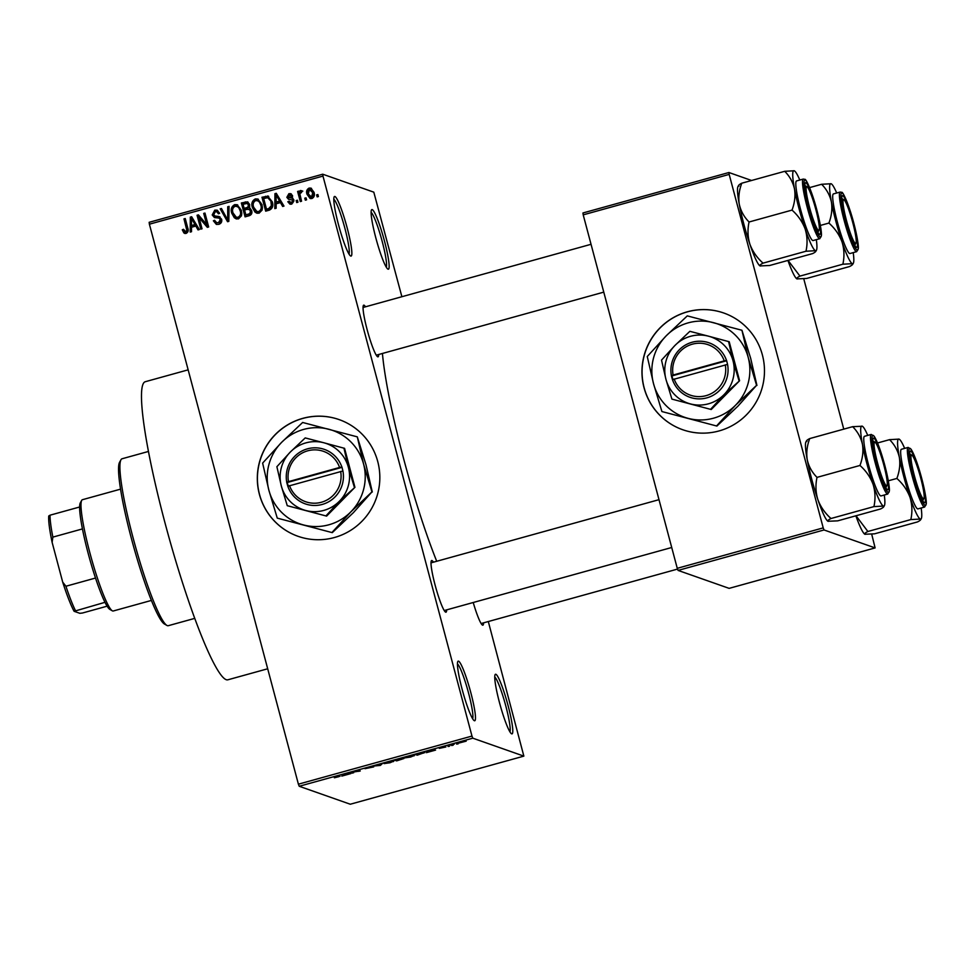 <?xml version="1.0" encoding="UTF-8"?>
<svg xmlns="http://www.w3.org/2000/svg" width="975" height="975" viewBox="0 0 975 975"><rect width="100%" height="100%" fill="white"/><g stroke="black" fill="none" stroke-linecap="round" stroke-linejoin="round"><path stroke-width="1.46" d="M511.692 733.846A30.932 3.754 -105.5 0 1 511.522 733.773A30.932 3.754 -105.5 0 1 500.151 705.059A30.932 3.754 -105.5 0 1 495.129 674.602A30.932 3.754 -105.5 0 1 495.836 674.273A30.932 3.754 -105.5 0 1 508.072 705.571A30.932 3.754 -105.5 0 1 511.692 733.846M388.05 269.173A30.932 3.754 -105.5 0 1 387.879 269.1A30.932 3.754 -105.5 0 1 376.508 240.386A30.932 3.754 -105.5 0 1 371.487 209.93A30.932 3.754 -105.5 0 1 372.194 209.601A30.932 3.754 -105.5 0 1 384.43 240.898A30.932 3.754 -105.5 0 1 388.05 269.173M350.756 256.059A30.932 3.754 -105.5 0 1 350.586 255.974A30.932 3.754 -105.5 0 1 339.202 227.272A30.932 3.754 -105.5 0 1 334.181 196.816A30.932 3.754 -105.5 0 1 334.9 196.487A30.932 3.754 -105.5 0 1 347.137 227.784A30.932 3.754 -105.5 0 1 350.756 256.059M474.398 720.732A30.932 3.754 -105.5 0 1 474.228 720.647A30.932 3.754 -105.5 0 1 462.845 691.945A30.932 3.754 -105.5 0 1 457.823 661.489A30.932 3.754 -105.5 0 1 458.543 661.16A30.932 3.754 -105.5 0 1 470.767 692.457A30.932 3.754 -105.5 0 1 474.398 720.732M719.062 430.938A61.864 61.181 -70.6 0 0 764.424 373.401A61.864 61.181 -70.6 0 0 723.743 312.999A61.864 61.181 -70.6 0 0 687.363 311.793A61.864 61.181 -70.6 0 0 642.001 369.318A61.864 61.181 -70.6 0 0 682.695 429.719A61.864 61.181 -70.6 0 0 719.062 430.938M723.791 313.024A61.864 61.181 -70.6 0 0 687.473 311.829A61.864 61.181 -70.6 0 0 642.123 369.33A61.864 61.181 -70.6 0 0 682.744 429.743M334.425 537.518A61.864 61.181 -70.6 0 0 379.787 479.992A61.864 61.181 -70.6 0 0 339.093 419.591A61.864 61.181 -70.6 0 0 302.725 418.372A61.864 61.181 -70.6 0 0 257.363 475.91A61.864 61.181 -70.6 0 0 298.058 536.311A61.864 61.181 -70.6 0 0 334.425 537.518M339.154 419.616A61.864 61.181 -70.6 0 0 302.835 418.421A61.864 61.181 -70.6 0 0 257.473 475.922A61.864 61.181 -70.6 0 0 298.106 536.335M378.69 354.51A26.812 3.254 -105.5 0 1 377.739 356.813A26.812 3.254 -105.5 0 1 377.593 356.74A26.812 3.254 -105.5 0 1 367.733 331.866A26.812 3.254 -105.5 0 1 363.383 305.455A26.812 3.254 -105.5 0 1 364.004 305.175A26.812 3.254 -105.5 0 1 365.479 306.808M483.539 622.854A26.812 3.254 -105.5 0 1 482.588 625.158A26.812 3.254 -105.5 0 1 482.442 625.085A26.812 3.254 -105.5 0 1 473.228 602.501M446.635 609.875A26.812 3.254 -105.5 0 1 445.697 612.178A26.812 3.254 -105.5 0 1 445.551 612.105A26.812 3.254 -105.5 0 1 435.691 587.23A26.812 3.254 -105.5 0 1 431.34 560.832A26.812 3.254 -105.5 0 1 431.949 560.552A26.812 3.254 -105.5 0 1 433.424 562.185M267.686 668.777L227.894 679.794A154.659 18.781 -105.5 0 1 226.224 679.697A154.659 18.781 -105.5 0 1 166.774 529.486A154.659 18.781 -105.5 0 1 145.299 381.712L188.151 369.842M523.855 756.125L472.79 738.172L299.215 786.264L350.281 804.229L523.855 756.125L488.304 621.526M401.883 296.717L373.803 192.16L322.737 174.208L322.981 176.085L149.394 224.189L149.151 222.312L322.737 174.208M311.915 198.547L310.099 198.486L307.015 194.269C306.04 191.478 306.747 189.418 309.124 188.065L310.928 188.126L313.987 192.233C314.998 195.061 314.303 197.169 311.915 198.547M301.555 201.216L300.3 201.569L297.607 191.453L298.862 191.112L299.288 192.721L300.312 190.515L301.641 190.722L301.677 192.27L299.837 193.842L301.555 201.216M300.434 193.123L301.458 190.917L300.312 190.515L301.641 190.722M291.744 204.128L289.928 204.128L287.82 201.728L289.027 201.203L291.452 202.654L292.732 200.618L292.049 199.741L293.304 200.192L288.515 199.278L286.845 197.34L288.905 193.672L290.769 193.684L292.585 195.756L291.379 196.28L289.343 195.098L288.052 196.779L292.378 197.962L293.914 200.021L291.744 204.128M292.598 203.068L290.306 202.654L292.598 203.068L293.877 201.021L292.732 200.618M291.501 195.5L289.343 195.098M266.65 210.892L263.14 197.657L268.71 196.389L267.564 195.987L272.244 201.788C273.622 205.652 272.671 208.443 269.368 210.137L265.688 211.161L261.983 197.255L268.32 196.146M249.905 208.016L251.684 210.649C252.354 213.269 251.452 214.988 248.954 215.792L245.066 216.864L241.361 202.971L247.467 201.837L249.649 204.433L249.527 207.833M228.808 221.374L227.577 221.715L220.167 208.845L221.459 208.492L227.687 219.936L227.736 206.749L229.052 206.383L228.808 221.374M202.032 228.796L200.777 229.149L197.072 215.243L198.413 214.878L206.676 224.555L203.714 213.403L204.969 213.062L208.662 226.956L207.309 227.333L199.071 217.669L202.032 228.796M185.238 233.5L183.909 232.952L182.276 229.808L183.483 229.283L185.774 231.745L186.834 230.332L183.983 218.875L185.238 218.522L187.748 227.955C188.736 230.405 188.199 232.221 186.14 233.391L184.641 233.391M186.92 232.16L185.031 231.745L186.92 232.16L187.992 230.734L186.834 230.332M299.215 786.264L298.399 784.18L471.973 736.076L322.981 176.085M298.399 784.18L149.394 224.189M191.514 231.709L190.198 232.074L190.308 217.12L191.636 216.755L199.339 229.539L198.022 229.905L195.829 226.054L191.49 227.26L191.514 231.709M214.244 215.95L218.839 216.45L221.63 219.229C222.154 221.788 221.203 223.494 218.79 224.348L216.292 224.335L213.379 220.801L214.585 220.277L216.608 222.641L218.461 222.69L220.374 219.607L219.058 218.083L214.427 217.559L212.209 214.951L214.768 210.149L217.096 210.173L219.643 213.257L218.437 213.781L216.779 211.758L215.231 211.758L213.476 214.646L215.731 216.535M234.293 217.705L231.782 213.281C230.466 209.418 231.428 206.529 234.695 204.628L237.157 204.726L241.422 210.429L241.507 215.767L238.473 218.887L236.084 218.827L234.293 217.705L235.438 218.108L232.94 213.683L231.782 213.281M254.914 211.989L252.403 207.565C251.087 203.702 252.05 200.813 255.316 198.912L257.778 199.01L262.043 204.713L262.129 210.052L259.094 213.172L256.705 213.111L254.914 211.989L256.059 212.392L253.561 207.967L252.403 207.565M276.144 208.26L274.828 208.626L274.95 193.659L276.266 193.294L283.981 206.091L282.665 206.456L280.471 202.605L276.132 203.799L276.144 208.26M297.96 202.215L296.705 202.556L296.181 200.57L297.436 200.228L297.96 202.215M306.577 199.826L305.321 200.18L304.785 198.193L306.04 197.84L306.577 199.826M318.411 196.548L317.155 196.889L316.619 194.915L317.874 194.561L318.411 196.548M458.165 743.852L456.617 744.096L458.165 743.852M449.548 746.228L448.013 746.472L449.548 746.228M427.732 752.273L426.416 752.639L429.548 750.506L435.569 750.104L427.732 752.273L427.538 751.542M404.747 757.733L414.485 755.32L410.67 757.027L404.662 757.892M414.485 755.32L413.948 755.918L413.778 755.259M384.126 763.449L393.863 761.036L390.049 762.743L384.04 763.608M393.863 761.036L393.327 761.633L393.157 760.975M365.016 768.617L373.681 766.911L364.991 768.678M343.102 775.734L341.786 776.1L344.906 773.967L350.927 773.565L343.102 775.734L342.908 775.003M339.885 776.222L334.364 777.77L338.727 776.709L337.265 776.088L338.52 775.734L340.019 776.319M338.727 776.709L338.423 775.759M353.62 772.822L350.354 772.456L358.593 771.188L356.984 770.616L358.239 770.274L360.25 770.981L352.012 772.249L353.62 772.822M380.396 765.399L373.437 766.057L379.47 765.509L382.334 763.596L380.396 765.399L380.226 764.729M403.772 758.55L396.654 760.89L394.643 760.183L403.845 758.599M402.504 758.318L401.444 758.404M424.686 752.481L417.276 755.174L415.265 754.467L424.844 752.602M439.311 748.312L445.88 746.972L439.298 748.361M453.143 745.241L450.426 745.071L454.423 743.998L452.315 744.803L453.143 745.241M459.164 742.877L466.196 741.146L459.103 743.011M678.076 570.412L729.142 588.364L875.111 547.913L824.033 529.961L678.076 570.412L677.259 568.315L823.217 527.877L729.178 174.403L583.208 214.853L582.965 212.964L728.934 172.514L729.178 174.403M677.259 568.315L583.208 214.853M751.579 180.485L728.934 172.514M875.111 547.913L871.711 534.19M843.765 429.146L803.766 278.813M823.217 527.877L824.033 529.961M436.715 561.271A142.289 17.282 -105.5 0 1 382.432 353.474M471.973 736.076L472.79 738.172M509.949 731.896A28.872 3.51 74.5 0 0 505.172 703.67A28.872 3.51 74.5 0 0 494.752 677.016M386.319 267.223A28.872 3.51 74.5 0 0 381.53 238.997A28.872 3.51 74.5 0 0 371.109 212.343M349.013 254.097A28.872 3.51 74.5 0 0 344.236 225.883A28.872 3.51 74.5 0 0 333.816 199.229M472.656 718.77A28.872 3.51 74.5 0 0 467.878 690.556A28.872 3.51 74.5 0 0 457.446 663.902M343.395 774.516L343.578 775.223M344.358 774.491L347.271 774.053L344.26 774.15M343.59 774.333L343.773 775.015M352.133 772.297L352.365 773.163M358.361 770.311L358.593 771.188M358.654 770.421L358.91 771.347M388.233 762.097L385.454 763.376L392.596 761.378L388.196 761.95M396.423 760.025L396.654 760.89M396.13 759.915L401.286 758.684L396.094 759.781M401.212 758.453L400.384 759.111M396.971 760.207L402.517 758.891L396.935 760.073M402.456 758.66L401.615 759.354M408.854 756.381L406.075 757.66L413.217 755.662L408.817 756.234M417.044 754.309L417.276 755.174M416.752 754.199L418.299 754.747L423.43 752.834L416.715 754.065M423.333 752.468L423.418 753.139M428.037 751.067L428.22 751.762M429 751.03L431.901 750.592L428.903 750.689M428.232 750.884L428.415 751.567M451.657 744.729L451.888 745.582M462.138 741.938L464.965 741.5L462.101 741.817M185.067 233.354L183.422 230.21L182.276 229.808M187.992 230.734L185.128 219.277L183.983 218.875M191.344 231.757L191.453 218.376M196.121 224.957L194.976 224.543L191.453 218.351L191.478 225.517L196.121 224.957L192.599 218.753L190.308 217.12M198.815 229.686L196.974 226.456L195.829 226.054M191.478 225.517L194.976 224.543M201.74 228.881L198.217 215.646L197.072 215.243M198.217 215.646L198.912 215.451M203.714 213.403L204.86 213.805L207.821 224.957L206.676 224.555M207.967 227.151L199.071 217.669M216.877 224.482L213.379 220.801M216.608 222.641L218.461 222.69M219.619 223.092L221.52 220.009L220.374 219.607M221.52 220.009L219.058 218.083M215.036 217.705L212.209 214.951M213.354 215.353L215.914 210.551L214.768 210.149M215.914 210.551L217.644 210.429M219.265 213.415L216.779 211.758M215.39 216.353L219.984 216.852M228.369 221.496L221.313 209.247L220.167 208.845M227.736 206.749L228.881 207.151L228.832 220.35L227.687 219.936M232.94 213.683C231.611 209.82 232.586 206.932 235.84 205.03L234.695 204.628M235.84 205.03L237.717 204.957M236.657 218.985L235.438 218.108M236.267 217.218L239.18 217.669C241.617 216.218 242.324 214.037 241.312 211.136L239.935 208.15L238.071 206.724L235.133 206.249C232.647 207.736 231.952 209.978 233.049 212.964L236.267 217.218L238.034 217.267C240.472 215.816 241.178 213.635 240.155 210.734L238.79 207.736L236.925 206.322M239.935 208.15L238.79 207.736M241.312 211.136L240.155 210.734M239.18 217.669L238.034 217.267M246.029 216.596L242.519 203.373L241.361 202.971M242.519 203.373L246.419 202.288L245.261 201.886M246.419 202.288L248.028 202.105M245.883 214.902L250.953 214.025L251.587 211.417L250.136 209.613L247.065 209.332L244.591 210.027L245.883 214.902L249.807 213.623L250.441 211.014L248.991 209.211M249.71 206.408L248.381 203.848L247.223 203.434L243.055 204.25L244.152 208.394L247.796 207.248L248.454 205.006L247.223 203.434M244.152 208.394L245.31 208.808L249.417 207.175M249.6 205.408L248.454 205.006M248.942 207.651L247.796 207.248M251.587 211.417L250.441 211.014M250.953 214.025L249.807 213.623M249.697 214.561L248.552 214.159M253.561 207.967C252.233 204.104 253.207 201.216 256.462 199.314L255.316 198.912M256.462 199.314L258.338 199.241M257.278 213.269L256.059 212.392M256.888 211.502L259.801 211.953C262.238 210.502 262.945 208.333 261.934 205.42L260.557 202.434L258.704 201.008L255.755 200.533C253.268 202.02 252.574 204.262 253.671 207.248L256.888 211.502L258.655 211.551C261.093 210.1 261.8 207.931 260.776 205.018L259.411 202.032L257.546 200.606M260.557 202.434L259.411 202.032M261.934 205.42L260.776 205.018M259.801 211.953L258.655 211.551M263.14 197.657L261.983 197.255M272.135 202.52L267.759 197.693L263.677 198.534L266.504 209.186L269.917 208.967L272.537 206.066L272.135 202.52L268.905 198.096M269.246 198.193L267.759 197.693M272.537 206.066L271.391 205.652L270.989 202.118M269.917 208.967L268.771 208.553L271.391 205.652M266.504 209.186L268.771 208.553M275.986 208.297L276.096 194.927M280.763 201.496L279.618 201.094L276.096 194.902L276.12 202.057L280.763 201.496L277.241 195.305L274.95 193.659M283.457 206.237L281.617 203.007L280.471 202.605M276.12 202.057L279.618 201.094M290.526 204.25L287.82 201.728M293.877 201.021L293.304 200.192M289.136 199.424L286.845 197.34M287.991 197.742L290.062 194.074L288.905 193.672M290.062 194.074L291.33 193.952M292.524 196.682L290.489 195.512M292.829 198.217L288.673 197.511M297.68 202.288L296.181 200.57M301.263 201.301L298.752 191.856L297.607 191.453M300.007 192.977L299.288 192.721M301.458 190.917L302.798 191.124M306.284 199.912L304.785 198.193M310.684 198.632L308.161 194.683L307.015 194.269M308.161 194.683C307.198 191.892 307.893 189.82 310.269 188.48L309.124 188.065M310.269 188.48L311.5 188.382M312.707 197.486L310.452 197.048L312.707 197.486L313.901 193.087L310.623 189.93M309.477 189.528L308.271 193.915L311.561 197.084L312.756 192.684L309.477 189.528L311.72 189.967M313.901 193.087L312.756 192.684M318.118 196.621L316.619 194.915M166.883 625.414L164.397 623.988A84.545 10.262 -105.5 0 1 133.307 545.525A84.545 10.262 -105.5 0 1 119.584 462.26L120.973 459.749A86.604 10.518 74.5 0 0 135.037 545.049A86.604 10.518 74.5 0 0 166.883 625.414A86.604 10.518 74.5 0 0 167.359 625.645A86.604 10.518 74.5 0 0 168.297 625.694L194.732 618.382M148.468 451.449L122.046 458.774A86.604 10.518 74.5 0 0 120.973 459.749M921.29 478.213A26.812 3.254 -105.5 0 1 924.276 502.649A26.812 3.254 -105.5 0 1 913.831 475.593A26.812 3.254 -105.5 0 1 910.077 451.364A26.812 3.254 -105.5 0 1 921.29 478.213M908.115 447.415L901.412 449.28A30.932 3.754 74.5 0 0 905.373 477.567A30.932 3.754 74.5 0 0 917.926 508.889L924.641 507.037A30.932 3.754 -105.5 0 1 912.076 475.715A30.932 3.754 -105.5 0 1 908.115 447.415L911.113 449.28C914.55 455.167 918.084 464.856 921.704 478.359A29.689 3.607 74.5 0 0 909.955 448.305A29.689 3.607 74.5 0 0 913.429 475.447A29.689 3.607 74.5 0 0 925.165 505.489A29.689 3.607 74.5 0 0 921.692 478.347C926.201 495.836 926.494 502.564 926.25 503.904L924.641 507.037M864.874 534.263A41.498 5.046 -105.5 0 1 864.849 534.251L874.551 533.825L917.499 521.93C920.303 520.492 921.241 519.541 920.303 519.053L920.656 519.724L921.265 518.615A41.498 5.046 -105.5 0 1 920.303 519.053A41.498 5.046 -105.5 0 1 909.992 497.311C912.21 504.599 912.49 512.021 910.833 519.577L920.303 519.053M865.069 534.361C864.142 533.873 865.081 532.911 867.884 531.485L910.833 519.577M867.884 531.485L856.001 515.763M896.866 478.445C902.874 483.783 907.25 490.072 909.992 497.311A41.498 5.046 -105.5 0 1 899.352 457.348C900.4 464.222 899.572 471.254 896.866 478.445L888.31 480.809M889.566 439.652C894.538 444.624 897.804 450.523 899.352 457.348A41.498 5.046 -105.5 0 1 899.035 439.116L889.566 439.652L877.524 442.979M864.849 534.251A41.498 5.046 -105.5 0 1 855.867 515.812M921.168 507.999A41.498 5.046 -105.5 0 1 921.265 518.615M904.654 448.378A41.498 5.046 74.5 0 0 899.267 439.225M922.399 497.774A22.681 2.754 74.5 0 0 923.898 498.505A22.681 2.754 74.5 0 0 920.851 478.518A22.681 2.754 74.5 0 0 912.722 456.032A22.681 2.754 74.5 0 0 911.869 455.118A22.681 2.754 74.5 0 0 913.599 472.631A22.681 2.754 74.5 0 0 922.399 497.774M856.026 242.958A22.681 2.754 74.5 0 0 852.126 220.289A22.681 2.754 74.5 0 0 843.923 199.741A22.681 2.754 74.5 0 0 843.192 200.107A22.681 2.754 74.5 0 0 847.86 225.432A22.681 2.754 74.5 0 0 855.953 243.128A22.681 2.754 74.5 0 0 856.026 242.958M874.246 442.504A22.681 2.754 74.5 0 0 878.914 467.829A22.681 2.754 74.5 0 0 887.006 485.526A22.681 2.754 74.5 0 0 887.079 485.355A22.681 2.754 74.5 0 0 883.179 462.686A22.681 2.754 74.5 0 0 874.977 442.138A22.681 2.754 74.5 0 0 874.246 442.504M807.885 187.688A22.681 2.754 74.5 0 0 807.032 186.773A22.681 2.754 74.5 0 0 808.75 204.287A22.681 2.754 74.5 0 0 817.55 229.418A22.681 2.754 74.5 0 0 819.049 230.161A22.681 2.754 74.5 0 0 816.002 210.161A22.681 2.754 74.5 0 0 807.885 187.688M112.308 610.813L109.822 609.375A55.672 6.764 -105.5 0 1 104.995 602.318A55.672 6.764 -105.5 0 1 95.513 578.041A55.672 6.764 -105.5 0 1 88.116 553.178A55.672 6.764 -105.5 0 1 82.436 528.913A55.672 6.764 -105.5 0 1 79.633 507A55.672 6.764 -105.5 0 1 80.303 502.868L81.705 500.358A57.744 7.008 74.5 0 0 89.798 552.533A57.744 7.008 74.5 0 0 112.308 610.813A57.744 7.008 74.5 0 0 113.246 610.996L151.393 600.429M120.559 489.145L82.412 499.712A57.744 7.008 74.5 0 0 81.705 500.358M82.436 528.913L52.857 537.115L52.126 542.368A53.613 6.508 -105.5 0 1 48.75 515.982L50.042 515.19A55.672 6.764 74.5 0 0 52.857 537.115M104.995 602.318L74.112 611.301A53.613 6.508 -105.5 0 1 62.692 582.087L52.126 542.368M62.692 582.087L65.922 586.243A55.672 6.764 74.5 0 0 75.404 610.508M95.513 578.041L65.922 586.243M79.633 507L50.042 515.19M107.116 606.182L82.497 613.007L79.852 613.312L74.112 611.301M852.357 263.677A41.498 5.046 74.5 0 1 842.034 241.934A41.498 5.046 -105.5 0 1 835.953 221.678A41.498 5.046 -105.5 0 1 831.407 201.971C832.455 208.845 831.626 215.889 828.908 223.068C834.929 228.406 839.304 234.707 842.034 241.934C844.253 249.234 844.533 256.657 842.875 264.213L852.357 263.677L852.698 264.347L853.32 263.25A41.498 5.046 -105.5 0 1 852.357 263.677C853.283 264.164 852.345 265.127 849.542 266.553L806.605 278.46L796.928 278.899A41.498 5.046 -105.5 0 1 796.892 278.874A41.498 5.046 -105.5 0 1 787.922 260.435M845.886 220.216A26.812 3.254 -105.5 0 1 842.12 195.999A26.812 3.254 -105.5 0 1 853.344 222.836A26.812 3.254 -105.5 0 1 856.33 247.272A26.812 3.254 -105.5 0 1 845.886 220.216M837.415 222.202A30.932 3.754 74.5 0 0 849.981 253.524L856.684 251.66A30.932 3.754 -105.5 0 1 844.118 220.338A30.932 3.754 -105.5 0 1 840.17 192.051L833.467 193.903A30.932 3.754 74.5 0 0 837.415 222.202M797.123 278.984C796.197 278.497 797.136 277.546 799.939 276.108L788.056 260.398M799.939 276.108L842.875 264.213M820.353 225.444L828.908 223.068M821.608 184.275C826.593 189.248 829.847 195.146 831.407 201.971A41.498 5.046 -105.5 0 1 831.09 183.751L821.608 184.275L809.579 187.614M831.322 183.848L831.09 183.751A41.498 5.046 -105.5 0 1 831.322 183.848A41.498 5.046 -105.5 0 1 836.696 193.013M853.223 252.623A41.498 5.046 -105.5 0 1 853.32 263.25M828.177 521.381C827.251 520.894 828.189 519.943 830.993 518.505C824.972 513.167 820.597 506.878 817.867 499.639A41.498 5.046 -105.5 0 1 811.773 479.383A41.498 5.046 -105.5 0 1 807.227 459.676C806.179 452.802 807.007 445.758 809.713 438.579L852.662 426.672C857.647 431.645 860.901 437.543 862.461 444.368C863.509 451.242 862.68 458.287 859.962 465.465C865.983 470.803 870.358 477.104 873.088 484.331C875.306 491.632 875.587 499.054 873.929 506.61L883.411 506.074L883.752 506.744L884.374 505.647A41.498 5.046 -105.5 0 1 883.411 506.074C884.337 506.561 883.411 507.524 880.608 508.95L837.659 520.857L827.946 521.272A41.498 5.046 -105.5 0 1 827.946 521.272A41.498 5.046 -105.5 0 1 817.867 499.639C815.648 492.351 815.368 484.928 817.013 477.372C812.041 472.4 808.775 466.501 807.227 459.676A41.498 5.046 -105.5 0 1 805.947 441.882L806.569 440.785M884.398 465.233A26.812 3.254 -105.5 0 1 887.384 489.669A26.812 3.254 -105.5 0 1 876.939 462.613A26.812 3.254 -105.5 0 1 873.173 438.397A26.812 3.254 -105.5 0 1 884.398 465.233M871.223 434.448L864.52 436.3A30.932 3.754 74.5 0 0 868.469 464.6A30.932 3.754 74.5 0 0 881.034 495.922L887.737 494.057A30.932 3.754 -105.5 0 1 875.184 462.735A30.932 3.754 -105.5 0 1 871.223 434.448L874.222 436.3C877.658 442.187 881.181 451.876 884.812 465.392A29.689 3.607 74.5 0 0 873.052 435.325A29.689 3.607 74.5 0 0 876.537 462.467A29.689 3.607 74.5 0 0 888.274 492.521A29.689 3.607 74.5 0 0 884.8 465.38C889.31 482.869 889.59 489.596 889.358 490.925L887.737 494.057M830.993 518.505L873.929 506.61M817.013 477.372L859.962 465.465M809.713 438.579C806.91 440.005 805.984 440.968 806.91 441.443M867.75 435.411A41.498 5.046 74.5 0 0 862.375 426.246L852.662 426.672M883.411 506.074A41.498 5.046 -105.5 0 1 873.088 484.331A41.498 5.046 -105.5 0 1 862.461 444.368A41.498 5.046 -105.5 0 1 862.144 426.148A41.498 5.046 74.5 0 1 862.375 426.246M884.276 495.02A41.498 5.046 -105.5 0 1 884.374 505.647M815.466 250.709A41.498 5.046 74.5 0 1 805.143 228.967A41.498 5.046 -105.5 0 1 799.049 208.711A41.498 5.046 -105.5 0 1 794.503 189.004C795.551 195.877 794.723 202.91 792.017 210.1C798.025 215.438 802.401 221.727 805.143 228.967C807.361 236.255 807.641 243.677 805.984 251.233L815.466 250.709L815.807 251.367L816.416 250.27A41.498 5.046 -105.5 0 1 815.466 250.709C816.392 251.184 815.453 252.147 812.65 253.585L769.702 265.48L760.037 265.931A41.498 5.046 -105.5 0 1 760 265.907A41.498 5.046 -105.5 0 1 749.909 244.274C747.691 236.986 747.411 229.552 749.068 221.995L792.017 210.1M808.982 207.236A26.812 3.254 -105.5 0 1 805.228 183.02A26.812 3.254 -105.5 0 1 816.441 209.869A26.812 3.254 -105.5 0 1 819.439 234.305A26.812 3.254 -105.5 0 1 808.982 207.236M800.524 209.223A30.932 3.754 74.5 0 0 813.089 240.545L819.792 238.692A30.932 3.754 -105.5 0 1 807.227 207.37A30.932 3.754 -105.5 0 1 803.278 179.071L796.563 180.936A30.932 3.754 74.5 0 0 800.524 209.223M760.232 266.017C759.293 265.529 760.232 264.566 763.035 263.14C757.027 257.802 752.651 251.513 749.909 244.274A41.498 5.046 -105.5 0 1 739.282 204.299C738.233 197.425 739.062 190.393 741.768 183.202L784.717 171.308C789.689 176.28 792.955 182.179 794.503 189.004A41.498 5.046 -105.5 0 1 794.186 170.771L784.717 171.308M763.035 263.14L805.984 251.233M749.068 221.995C744.096 217.023 740.829 211.124 739.282 204.299A41.498 5.046 -105.5 0 1 738.002 186.517L738.611 185.408M741.768 183.202C738.965 184.641 738.026 185.591 738.965 186.079M794.418 170.881L794.186 170.771A41.498 5.046 -105.5 0 1 794.418 170.881A41.498 5.046 -105.5 0 1 799.805 180.034M816.331 239.655A41.498 5.046 -105.5 0 1 816.416 250.27M339.592 467.464L288.466 481.638L286.699 482.308L287.832 486.257A28.872 28.555 -70.6 0 0 322.237 504.441A28.872 28.555 -70.6 0 0 342.92 470.986L341.933 467.001L339.592 467.464A26.812 26.52 -70.6 0 0 288.466 481.638M341.859 467.025A28.872 28.555 -70.6 0 0 307.454 448.841A28.872 28.555 -70.6 0 0 286.772 482.284M287.259 505.684L326.601 516.104L354.937 487.317L344.565 448.342L323.834 442.76L305.224 437.921L290.306 452.047L276.888 466.708L281.312 485.928L287.259 505.684L326.601 516.104M325.967 515.885L339.385 501.223L354.937 487.317M354.315 487.098L348.38 467.342L343.943 448.122M331.927 532.533L350.878 511.838L371.95 491.9L363.565 464.003L357.301 436.861L302.64 422.467L281.568 442.406A49.493 48.945 -70.6 0 0 303.53 524.952A49.493 48.945 -70.6 0 0 363.565 464.003A49.493 48.945 -70.6 0 0 281.568 442.406L262.628 463.101L268.881 490.242L277.266 518.127L332.268 532.643L277.266 518.127M371.95 491.9L353.34 512.704L332.268 532.643M357.301 436.861L366.027 464.868L372.292 492.009M290.306 452.047A35.051 34.673 -70.6 0 0 305.858 510.522A35.051 34.673 -70.6 0 0 348.38 467.342A35.051 34.673 -70.6 0 0 290.306 452.047M287.832 486.257L342.92 470.986M289.526 485.611A26.812 26.52 -70.6 0 0 340.653 471.437M342.018 467.342L287.272 482.503L288.234 486.098M724.242 360.884L673.103 375.046L671.336 375.716L672.47 379.665A28.872 28.555 -70.6 0 0 706.887 397.849A28.872 28.555 -70.6 0 0 727.557 364.406L726.57 360.409L724.242 360.884A26.812 26.52 -70.6 0 0 673.103 375.046M726.497 360.433A28.872 28.555 -70.6 0 0 692.092 342.249A28.872 28.555 -70.6 0 0 671.409 375.692M671.897 399.104L711.238 409.512L739.586 380.737L729.215 341.75L708.472 336.168L689.873 331.329L674.944 345.467L661.525 360.116L665.949 379.348L671.897 399.104L711.238 409.512M710.617 409.293L724.035 394.643L739.586 380.737M738.953 380.518L733.017 360.762L728.581 341.53M716.564 425.941L735.516 405.247L756.588 385.308L748.203 357.411L741.951 330.269L687.29 315.876L666.205 335.814A49.493 48.945 -70.6 0 0 688.179 418.372A49.493 48.945 -70.6 0 0 748.203 357.411A49.493 48.945 -70.6 0 0 666.205 335.814L647.266 356.509L653.518 383.65L661.903 411.548L716.905 426.063L661.903 411.548M756.588 385.308L737.977 406.112L716.905 426.063M741.951 330.269L750.665 358.288L756.929 385.43M674.944 345.467A35.051 34.673 -70.6 0 0 690.495 403.93A35.051 34.673 -70.6 0 0 733.017 360.762A35.051 34.673 -70.6 0 0 674.944 345.467M672.47 379.665L727.557 364.406M674.164 379.019A26.812 26.52 -70.6 0 0 725.29 364.845M726.655 360.75L671.921 375.923L672.872 379.519M187.675 228.82L186.517 228.418M194.062 221.423L192.916 221.02M217.62 216.73L216.474 216.328M228.796 217.998L227.65 217.596M247.662 208.15L246.517 207.748M266.65 196.682L265.505 196.28M278.704 197.962L277.558 197.559M291.415 198.096L290.257 197.693M845.483 220.07A29.689 3.607 74.5 0 0 857.22 250.124A29.689 3.607 74.5 0 0 853.747 222.983A29.689 3.607 74.5 0 0 841.998 192.928A29.689 3.607 74.5 0 0 845.483 220.07M808.58 207.102A29.689 3.607 74.5 0 0 820.328 237.144A29.689 3.607 74.5 0 0 816.843 210.003A29.689 3.607 74.5 0 0 805.106 179.961A29.689 3.607 74.5 0 0 808.58 207.102M338.764 776.648L338.52 775.734M923.898 498.505L922.703 500.65M481.126 623.525L677.552 569.083M911.869 455.118L909.748 453.887M843.923 199.741L841.803 198.522M855.953 243.128L854.758 245.273M887.006 485.526L885.812 487.671M671.714 547.499L444.222 610.545M658.99 499.675L431.011 562.855M874.977 442.138L872.857 440.919M807.032 186.773L804.899 185.543M363.066 307.478L591.045 244.298M376.277 355.168L603.769 292.134M819.049 230.161L817.867 232.306M856.684 251.66L858.305 248.527C858.536 247.199 858.256 240.472 853.759 222.995C848.786 204.031 842.632 191.1 841.742 192.355L840.17 192.051M819.792 238.692L821.401 235.56C821.645 234.219 821.352 227.492 816.855 210.015C811.895 191.051 805.74 178.132 804.85 179.376L803.278 179.071"/></g></svg>
